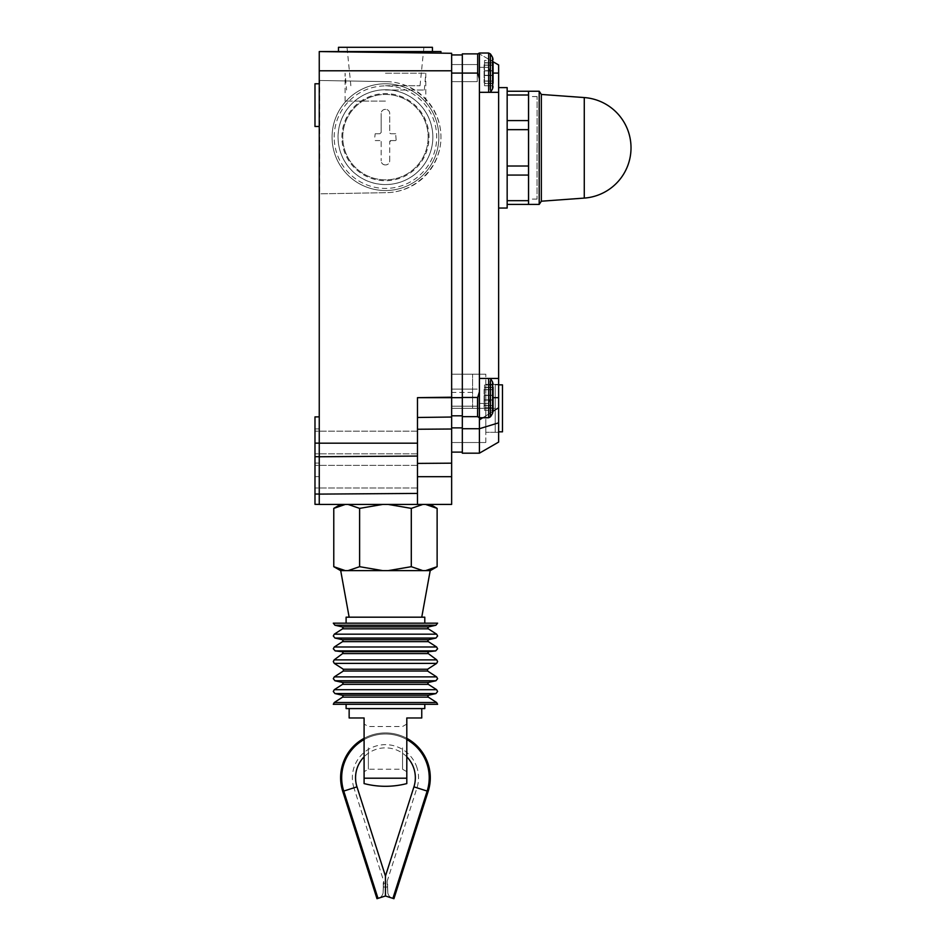 <?xml version="1.0" encoding="UTF-8"?>
<svg xmlns="http://www.w3.org/2000/svg" width="946" height="946" viewBox="0 0 946 946"><rect width="100%" height="100%" fill="white"/><g stroke="black" fill="none" stroke-linecap="round" stroke-linejoin="round"><path stroke-width="0.71" stroke-dasharray="4.73 3.55" d="M416.985 767.691A33.098 33.098 0 0 0 375.385 746.228A33.098 33.098 0 0 0 353.922 787.817L343.753 791.069L353.922 787.817L383.769 881.353L383.165 883.245L387.73 883.245L387.127 881.353L416.985 787.817A33.098 33.098 0 0 0 416.985 767.691M406.804 756.835A29.894 29.894 0 0 0 364.092 756.835M342.736 791.388A44.84 44.84 0 0 1 371.813 735.042A44.84 44.84 0 0 1 428.171 791.388L393.926 898.7L385.448 895.992L377.892 898.038C380.375 897.99 382.101 896.347 383.083 893.107L383.307 887.076C383.225 882.062 383.225 882.062 383.307 887.076C383.225 882.062 383.225 882.062 383.307 887.076L383.083 893.107C382.101 896.347 380.375 897.99 377.892 898.038L385.448 895.992L393.926 898.7L394.139 898.038L393.926 898.7L385.448 895.992L376.981 898.7L342.736 791.388A44.84 44.84 0 0 1 371.813 735.042A44.84 44.84 0 0 1 428.171 791.388L394.139 898.038L393.016 898.038L394.139 898.038L428.171 791.388A44.84 44.84 0 0 0 371.813 735.042A44.84 44.84 0 0 0 342.736 791.388L376.768 898.038L342.736 791.388M364.092 738.329A44.84 44.84 0 0 1 406.804 738.329M387.588 887.076L387.825 893.107C388.794 896.347 390.532 897.99 393.016 898.038C390.532 897.99 388.794 896.347 387.825 893.107L387.588 887.076C387.683 882.062 387.683 882.062 387.588 887.076C387.683 882.062 387.683 882.062 387.588 887.076L383.307 887.076L387.588 887.076M387.825 893.107L387.127 881.353L387.825 893.107M383.083 893.107L383.769 881.353L383.083 893.107M385.448 895.992L385.448 876.091M429.011 137.158A43.563 43.563 0 0 0 385.448 93.595A43.563 43.563 0 0 0 341.884 137.158A43.563 43.563 0 0 0 385.448 180.721A43.563 43.563 0 0 0 429.011 137.158M432.842 137.158A47.395 47.395 0 0 0 385.448 89.764A47.395 47.395 0 0 0 338.065 137.158A47.395 47.395 0 0 0 385.448 184.541A47.395 47.395 0 0 0 432.842 137.158A47.418 47.418 0 0 1 385.448 184.576A47.418 47.418 0 0 1 338.029 137.158A47.418 47.418 0 0 1 385.448 89.74A47.418 47.418 0 0 1 432.866 137.158M334.198 137.158A51.25 51.25 0 0 1 385.448 85.909A51.25 51.25 0 0 1 436.697 137.158A51.25 51.25 0 0 1 385.448 188.408A51.25 51.25 0 0 1 334.198 137.158M428.16 137.158A42.712 42.712 0 0 1 385.448 179.858A42.712 42.712 0 0 1 342.748 137.158A42.712 42.712 0 0 1 385.448 94.446A42.712 42.712 0 0 1 428.16 137.158A42.712 42.712 0 0 0 385.448 94.446A42.712 42.712 0 0 0 342.748 137.158A42.712 42.712 0 0 0 385.448 179.858A42.712 42.712 0 0 0 428.16 137.158M438.838 137.158A53.378 53.378 0 0 1 385.448 190.536A53.378 53.378 0 0 1 332.07 137.158A53.378 53.378 0 0 1 385.448 83.768A53.378 53.378 0 0 1 438.838 137.158A53.378 53.378 0 0 1 385.448 190.536A53.378 53.378 0 0 1 332.07 137.158A53.378 53.378 0 0 1 385.448 83.768A53.378 53.378 0 0 1 438.838 137.158M396.126 140.15L395.7 133.741L396.126 140.15M391.005 140.576L395.7 140.576L391.005 140.576L389.717 141.853A1.277 1.277 0 0 1 391.005 140.576M389.717 160.855L389.717 141.853L389.717 160.855A4.056 4.056 0 0 1 385.661 164.911C388.132 164.675 389.492 163.315 389.717 160.855M385.235 164.911L385.235 164.911A4.056 4.056 0 0 1 381.179 160.855C381.415 163.315 382.763 164.675 385.235 164.911M381.179 141.853L381.179 160.855L381.179 141.853L379.902 140.576A1.277 1.277 0 0 1 381.179 141.853M375.195 140.576L379.902 140.576L375.195 140.576M374.77 137.158L375.195 133.741L374.77 137.158M395.7 133.741L391.005 133.741L389.717 132.452L389.717 113.449C389.492 110.989 388.132 109.641 385.661 109.393A4.056 4.056 0 0 1 389.717 113.449L389.717 132.452A1.277 1.277 0 0 0 391.005 133.741L395.7 133.741M385.661 109.393L385.235 109.393C382.763 109.641 381.415 110.989 381.179 113.449A4.056 4.056 0 0 1 385.235 109.393L385.661 109.393M381.179 113.449L381.179 132.452L379.902 133.741L375.195 133.741L379.902 133.741A1.277 1.277 0 0 0 381.179 132.452L381.179 113.449M319.618 80.481L386.417 81.64L319.618 80.481L319.618 193.835L386.417 192.665L319.618 193.835M386.417 81.64A55.518 55.518 0 0 1 440.966 137.158A55.518 55.518 0 0 1 386.417 192.665C415.767 192.357 441.179 166.508 440.966 137.158C441.179 107.797 415.767 81.947 386.417 81.64M417.482 504.431L451.644 504.419L451.644 417.032L417.482 417.482L417.482 504.431L417.482 417.482L451.644 417.032L451.644 397.202L417.482 397.651L417.482 504.431L319.251 504.431L319.251 494.108L417.482 493.422M319.251 504.395L314.983 504.336L319.251 504.395L319.251 443.13L319.251 504.395L314.983 504.336L314.983 416.902L314.983 504.336L314.983 416.902L319.251 416.843L319.251 443.13L314.983 443.13M319.251 70.784L451.644 70.784L451.644 53.295L319.251 51.569L440.966 53.165L319.263 51.569L319.251 428.881L319.251 416.843L314.983 416.902L319.251 416.843M451.644 70.784L451.644 397.202L417.482 397.651L451.644 397.202M451.644 452.117L451.644 54.939L451.644 452.117L462.322 452.117L462.322 427.864L462.322 452.117M451.644 73.09L451.644 81.64L451.644 64.553L451.644 81.64L451.644 73.09L462.322 73.09L462.322 397.663L462.322 53.875L479.409 53.875L479.409 67.296L488.68 67.296L490.383 73.09L490.383 92.318L479.409 92.318L479.409 78.885L479.409 92.318L490.383 92.318L490.383 73.09L488.68 67.296L479.409 67.296L479.409 53.875L477.695 53.875L477.695 73.09L479.409 78.885L479.409 378.447L490.383 378.447L490.383 397.663L488.68 403.457L479.409 403.457L479.409 416.678L477.564 416.678L479.409 416.678L479.409 403.457L488.68 403.457L490.383 397.663L490.383 378.447L498.625 378.447L479.409 378.447L479.409 391.869L479.409 378.447L479.409 391.869L477.695 397.462L477.564 416.678L479.409 416.678L479.409 419.906L498.625 407.761L498.625 64.967L479.409 53.875L493.067 61.762M477.695 73.09L462.322 73.09L462.322 397.462L477.695 397.462M479.409 419.906L479.409 453.181L462.322 453.181L462.322 397.462M462.322 415.814L462.322 397.663L462.322 415.814L451.644 415.814L462.322 415.814M490.418 56.5L490.418 92.259L490.418 56.5M490.418 89.693L490.418 53.934A33.311 33.311 0 0 1 492.57 57.422L492.57 88.77L492.57 57.422L492.57 88.77L493.067 60.449L493.067 85.743L493.067 80.978L493.067 83.496L493.067 80.978L493.067 83.224L484.529 83.224L484.529 85.743L484.529 80.978L484.529 85.743L484.529 80.978L484.529 83.224L493.067 83.224M493.067 86.76L493.067 60.449L484.529 60.449L484.529 62.968L484.529 60.449L484.529 62.696L484.529 60.449L493.067 60.449L493.067 70.903L493.067 65.061L484.529 65.061L484.529 81.131L484.529 65.061L484.529 81.131L484.529 65.061L493.067 65.061M493.067 81.131L484.529 81.131L493.067 81.131L484.529 81.131L493.067 81.131L493.067 70.903L493.067 81.131L484.529 81.072L493.067 81.072M493.067 62.968L484.529 62.968L493.067 62.968L484.529 62.968L484.529 65.215L484.529 62.696L493.067 62.968L493.067 65.215L493.067 62.696L484.529 62.696L493.067 62.696M484.529 81.415L484.529 63.488L484.529 81.415M484.104 64.777L484.104 82.704L484.104 64.777M490.418 381.072L490.418 414.265M479.409 378.447L490.418 378.506A33.311 33.311 0 0 1 492.57 381.995L492.57 413.343L492.57 381.995L492.57 413.343L493.067 384.005L493.067 410.316L493.067 407.797L493.067 410.316L484.529 410.316L484.529 407.797L484.529 410.316L493.067 410.316M493.067 387.269L484.529 387.269L493.067 387.269L484.529 387.269L484.529 389.787L484.529 387.269L493.067 387.541L493.067 385.022L484.529 385.022L484.529 387.541L484.529 385.022L484.529 387.269L484.529 385.022L493.067 385.022L493.067 411.333M493.067 387.541L484.529 387.541L493.067 387.541L484.529 387.541L484.529 389.787L484.529 387.541L493.067 387.541L493.067 408.069L493.067 405.55L484.529 405.55L484.529 408.069L484.529 400.087L484.529 405.704L493.067 405.645M493.067 399.862L484.529 399.862L493.067 399.862L484.529 399.862L493.067 399.862L493.067 405.704L493.067 389.634L484.529 389.634L484.529 405.704L484.529 389.634L493.067 389.634M484.529 405.988L484.529 388.061L484.529 405.988M484.104 389.35L484.104 407.277L484.104 389.35M479.409 55.708L479.409 67.296L479.409 55.708M493.067 75.29L484.529 75.29L493.067 75.29L484.529 75.29L493.067 75.29L493.067 70.678L484.529 70.678L493.067 70.678M498.625 92.318L479.409 92.318M493.067 389.787L484.529 389.693L493.067 389.787M462.322 416.678L477.564 416.678L479.409 417.742L479.409 416.678L479.409 417.742L479.409 416.678L462.322 416.678M498.625 407.761L498.625 442.089L479.409 453.181M498.625 432.298L498.625 384.383L498.625 432.298L485.806 432.298L498.625 432.298M498.625 147.836L498.625 87.611L498.625 147.836M507.162 208.049L507.162 87.611M507.162 204.419L507.162 91.242L507.162 204.419L528.518 204.419L528.518 91.242L507.162 91.242M507.162 95.002L528.518 95.002M507.162 120.591L528.518 120.591M507.162 129.649L528.518 129.649M507.162 166.011L528.518 166.011M507.162 175.069L528.518 175.069M507.162 200.67L528.518 200.67M528.518 147.836L528.518 199.086L528.518 147.836M537.056 147.836L537.056 199.086L537.056 147.836M528.566 204.419L528.566 91.242M528.566 147.836L528.566 96.539L528.566 147.836M539.196 204.419L539.196 91.242M541.337 201.214L541.337 94.446M537.103 147.836L537.103 96.539L537.103 147.836M490.383 378.447L498.625 378.447M493.067 411.191L482.732 417.742M485.806 442.515L485.806 374.178L485.806 442.515L451.644 442.515L451.644 374.178L485.806 374.178L451.644 374.178L451.644 442.515L485.806 442.515M485.806 432.298L485.806 384.383L485.806 432.298M472.574 408.341L472.574 374.178L472.574 408.341L451.644 408.353L495.207 408.353L451.644 408.341M472.574 392.436L451.644 392.436M498.625 384.856L495.207 384.856L495.207 431.837L495.207 384.856L502.468 384.856L502.468 431.837L498.625 431.837M485.806 384.383L498.625 384.383L485.806 384.383M451.644 54.939L462.322 54.939M382.681 504.431L430.288 504.431L340.607 504.431L382.681 504.431L359.622 508.38L359.61 566.689L359.622 508.38L348.069 504.431M388.215 504.431L411.285 508.38L411.285 566.689L388.215 570.627L382.681 570.627L359.622 566.689L348.069 570.627L345.302 570.627L333.772 566.689L333.772 508.38L345.302 504.431M425.594 504.431L437.123 508.38L437.123 566.689L425.594 570.627L422.827 570.627L411.297 566.689L411.297 508.38L422.827 504.431M388.215 570.627L422.827 570.627M425.594 570.627L430.288 570.627M340.607 570.627L345.302 570.627M348.069 570.627L382.681 570.627M385.448 570.627L430.205 570.627L385.448 570.627M346.106 617.182L424.789 617.182M385.448 617.182L349.145 617.182L385.448 617.182M333.299 623.166L437.608 623.166M333.299 704.309L437.608 704.309M385.448 704.309L424.789 704.309L385.448 704.309M346.106 708.578L424.789 708.578M385.448 708.578L421.75 708.578L385.448 708.578M421.75 717.967L406.804 717.967L406.804 783.584M364.092 783.584L364.092 778.203L406.804 778.203M364.092 778.203L364.092 717.967L349.145 717.967M364.092 747.86L364.092 771.688L364.092 747.86M368.372 747.86L368.372 769.216L368.372 747.86M402.535 747.86L402.535 769.216L402.535 747.86M406.804 747.86L406.804 771.688L406.804 747.86M417.482 442.515L417.482 431.187L417.482 442.515M314.983 476.678L314.983 487.994L314.983 476.678M314.983 442.515L314.983 431.187L314.983 442.515M319.251 476.63L319.251 428.881L319.251 476.63L314.983 476.63L319.251 476.63M319.251 494.108L319.251 443.177L417.482 443.177M319.251 105.124L319.251 83.768L319.251 105.124M314.983 126.48L314.983 83.768M417.482 417.482L451.644 417.032M440.966 51.569L386.417 51.569L386.417 52.444M319.263 51.569L386.417 51.569M385.448 51.569L432.428 51.569L385.448 51.569M338.479 47.3L432.428 47.3M385.448 47.3L423.891 47.3L385.448 47.3M385.448 85.731L420.048 85.731L385.448 85.731M417.482 397.663L451.644 397.663L451.644 406.212L451.644 389.125L451.644 406.212L451.644 389.125L451.644 397.663L462.322 397.663M477.269 397.663L477.269 406.212L477.269 397.663M385.448 73.197L425.806 73.197L385.448 73.197M385.448 90.012L424.316 90.012L385.448 90.012M385.448 101.104L345.089 101.104L385.448 101.104M477.269 73.09L477.269 81.64L477.269 73.09M356.973 786.847L343.753 791.069A43.776 43.776 0 0 1 372.145 736.059A43.776 43.776 0 0 1 427.154 791.069L416.985 787.817L427.154 791.069L393.016 898.038L427.154 791.069L413.934 786.847M364.092 739.547A43.776 43.776 0 0 1 406.804 739.547M377.998 898.381L343.753 791.069A43.776 43.776 0 0 1 372.145 736.059A43.776 43.776 0 0 1 427.154 791.069L392.909 898.381M343.753 791.069A43.776 43.776 0 0 1 372.145 736.059A43.776 43.776 0 0 1 427.154 791.069M488.68 92.318L488.68 53.023L488.68 67.296L488.68 53.023L479.409 53.023L479.409 78.885M493.067 65.168L484.529 65.168L493.067 65.168M493.067 65.12L484.529 65.12L493.067 65.12M493.067 70.903L484.529 70.903L493.067 70.903M493.067 75.514L484.529 75.514L493.067 75.514M493.067 81.025L484.529 81.025L493.067 80.978M493.067 83.496L484.529 83.496L493.067 83.496M498.625 73.09L493.067 73.09M488.68 378.447L488.68 417.742L488.68 403.457L488.68 417.742L490.418 416.831A33.311 33.311 0 0 0 492.57 413.343M493.067 389.74L484.529 389.74L493.067 389.74M493.067 389.693L484.529 389.693L493.067 389.693M493.067 395.251L484.529 395.251L493.067 395.251M493.067 395.475L484.529 395.475L493.067 395.475M493.067 400.087L484.529 400.087L493.067 400.087M493.067 405.598L484.529 405.598L493.067 405.598M493.067 407.797L484.529 407.797L493.067 407.797M493.067 408.069L484.529 408.069L493.067 408.069M479.409 391.869L479.409 417.742L488.68 417.742M493.067 397.663L498.625 397.663M584.273 198.092L584.273 97.568M462.322 428.727L479.409 428.727L498.625 422.838M451.644 427.864L462.322 427.864M334.967 625.247L435.929 625.247M342.239 626.879L428.668 626.879M342.582 628.818L428.313 628.818M334.281 634.175L436.626 634.175M334.967 638.053L435.929 638.053M342.239 639.685L428.668 639.685M342.582 641.625L428.313 641.625M334.281 646.993L436.626 646.993M335.191 650.907L435.704 650.907M342.05 651.688L428.857 651.688M342.57 653.603L428.337 653.603M334.151 659.882L436.745 659.882M334.281 663.394L436.626 663.394M343.339 669.236L427.568 669.236M343.339 671.033L427.568 671.033M334.281 676.887L436.626 676.887M334.967 680.765L435.929 680.765M342.239 682.397L428.668 682.397M342.582 684.336L428.313 684.336M334.281 689.693L436.626 689.693M334.967 693.572L435.929 693.572M342.239 695.204L428.668 695.204M342.582 697.143L428.313 697.143M334.281 702.511L436.626 702.511M319.251 463.055L314.983 463.079L319.251 463.055M319.251 428.881L314.983 428.916L319.251 428.881M319.251 494.06L314.983 494.037M319.251 456.705L314.983 456.682M417.482 463.41L451.644 463.173M417.482 476.678L451.644 476.678M417.482 429.248L451.644 429.011M319.251 456.752L417.482 456.067M484.529 65.215L493.067 65.215L484.529 65.215M484.529 85.743L493.067 85.743L484.529 85.743M484.529 405.704L493.067 405.704L484.529 405.704M484.529 405.55L493.067 405.55L484.529 405.55M490.418 92.259A33.311 33.311 0 0 0 492.57 88.77M492.57 381.995L493.067 384.005M537.056 96.587L528.566 96.587M537.103 199.121L528.566 199.121M537.103 96.539L528.566 96.539M537.056 199.086L528.566 199.086M451.644 408.353L495.207 408.353L451.644 408.353M406.804 724.045L402.535 726.516L368.372 726.516L364.092 724.045M406.804 771.688L402.535 769.216L368.372 769.216L364.092 771.688M417.482 487.994L314.983 487.994L417.482 487.994M417.482 453.832L314.983 453.832L417.482 453.832M417.482 431.187L314.983 431.187L417.482 431.187M417.482 465.361L314.983 465.361L417.482 465.361M350.86 85.731L347.016 47.3M420.048 85.731L423.891 47.3M477.269 406.212L451.644 406.212L477.269 406.212M477.269 389.125L451.644 389.125L477.269 389.125M424.316 90.012L425.806 73.197L425.806 101.104M345.089 101.104L345.089 73.197L346.591 90.012M477.269 81.64L451.644 81.64L477.269 81.64M477.269 64.553L451.644 64.553L477.269 64.553"/><path stroke-width="1.42" d="M364.092 738.329A44.84 44.84 0 0 0 342.736 791.388L376.981 898.7L385.448 895.992L385.448 876.091L413.934 786.847A29.894 29.894 0 0 0 406.804 756.835M364.092 756.835A29.894 29.894 0 0 0 356.973 786.847L343.753 791.069A43.776 43.776 0 0 1 364.092 739.547M406.804 738.329A44.84 44.84 0 0 1 428.171 791.388L393.926 898.7L385.448 895.992M451.644 70.784L451.644 53.295L319.251 51.569L319.251 70.784L451.644 70.784L451.644 504.419L417.482 504.431L417.482 397.651L451.644 397.202M451.644 452.117L462.322 452.117M462.322 428.727L479.409 428.727L479.409 453.181L462.322 453.181L462.322 416.678L477.564 416.678L477.695 397.462L479.409 391.869L479.409 78.885L477.695 73.09L477.695 53.875L479.409 53.023L477.695 53.875L462.322 53.875L462.322 73.09L477.695 73.09M451.644 73.09L462.322 73.09L462.322 416.678L477.564 416.678L479.409 417.742L479.409 391.869M490.418 89.693L490.418 53.934L490.418 56.5L490.418 53.934L488.68 53.023L488.68 92.318M490.418 92.259L490.418 92.259A33.311 33.311 0 0 0 492.57 88.77L492.57 57.422A33.311 33.311 0 0 0 490.418 53.934L488.68 53.023L479.409 53.023L479.409 78.885M493.067 83.224L493.067 62.696M493.067 62.968L493.067 65.061M493.067 70.678L493.067 75.29M493.067 61.762L498.625 64.967L498.625 92.318L479.409 92.318M490.418 381.072L490.418 416.831A33.311 33.311 0 0 0 492.57 413.343L492.57 381.995A33.311 33.311 0 0 0 490.418 378.506L490.383 378.447M493.067 410.316L493.067 387.269M490.418 414.265L490.418 416.831L488.68 417.742L488.68 378.447M493.067 399.862L493.067 405.645M493.067 389.634L493.067 387.541M479.409 378.447L498.625 378.447L498.625 92.318M498.625 378.447L498.625 407.761L493.067 411.191M479.409 453.181L498.625 442.089L498.625 407.761M498.625 87.611L507.162 87.611L507.162 208.049L498.625 208.049M507.162 200.67L528.518 200.67L528.518 91.242L507.162 91.242M507.162 175.069L528.518 175.069M507.162 166.011L528.518 166.011M507.162 129.649L528.518 129.649M507.162 120.591L528.518 120.591M507.162 95.002L528.518 95.002M507.162 204.419L528.518 204.419L528.518 200.67M528.566 91.242L528.566 204.419L539.196 204.419L539.196 91.242L528.566 91.242M584.273 97.568L584.273 198.092A50.398 50.398 0 0 0 631.017 147.836A50.398 50.398 0 0 0 584.273 97.568L541.337 94.446L541.337 201.214L539.196 204.419M482.732 417.742L479.409 419.906L479.409 417.742L488.68 417.742M498.625 384.856L502.468 384.856L502.468 431.837L498.625 431.837M498.625 422.838L479.409 428.727L479.409 419.906M451.644 415.814L462.322 415.814L451.644 415.814M451.644 54.939L462.322 54.939M417.482 443.177L319.251 443.177L319.251 504.431L417.482 504.431M422.827 504.431L411.297 508.38L411.297 566.689L422.827 570.627L425.594 570.627L437.123 566.689L437.123 508.38L425.594 504.431M345.302 504.431L333.772 508.38L333.772 566.689L345.302 570.627L348.069 570.627L359.61 566.689L359.61 508.38L348.069 504.431M382.681 504.431L359.622 508.38L359.622 566.689L382.681 570.627L388.215 570.627L411.285 566.689L411.285 508.38L388.215 504.431M430.288 504.431L437.123 508.38L437.123 566.689L430.288 570.627L425.594 570.627M422.827 570.627L388.215 570.627M382.681 570.627L348.069 570.627M345.302 570.627L340.607 570.627L333.772 566.689L333.772 508.38L340.607 504.431M424.789 623.166L424.789 617.182L346.106 617.182L346.106 623.166M437.608 623.166L333.299 623.166L334.967 625.247L435.929 625.247L437.608 623.166M436.626 702.511L437.608 704.309L333.299 704.309L334.281 702.511L436.626 702.511L428.313 697.143L342.582 697.143L343.067 696.244L342.239 695.204L334.967 693.572L435.929 693.572L437.608 691.491L436.626 689.693L334.281 689.693L333.299 691.491L334.967 693.572M424.789 704.309L424.789 708.578L346.106 708.578L346.106 704.309M406.804 778.203L364.092 778.203L364.092 783.584A85.412 85.412 0 0 0 406.804 783.584L406.804 717.967L421.75 717.967L421.75 708.578M349.145 708.578L349.145 717.967L364.092 717.967L364.092 778.203M314.983 443.13L319.251 443.13L319.251 416.843L314.983 416.902L314.983 504.336L319.251 504.395M319.251 416.843L319.251 70.784M319.251 83.768L314.983 83.768L314.983 126.48L319.251 126.48M417.482 417.482L451.644 417.032M440.966 53.165L440.966 51.569L319.263 51.569M432.428 51.569L432.428 47.3L338.479 47.3L338.479 51.569M413.934 786.847L427.154 791.069L392.909 898.381M406.804 739.547A43.776 43.776 0 0 1 427.154 791.069M343.753 791.069L377.998 898.381M451.644 427.864L462.322 427.864M462.322 397.462L477.695 397.462M493.067 73.09L498.625 73.09M493.067 397.663L498.625 397.663M417.482 397.663L462.322 397.663M417.482 476.678L451.644 476.678M435.929 625.247L428.668 626.879L342.239 626.879L334.967 625.247M428.668 626.879L427.829 627.919L428.313 628.818L342.582 628.818L343.067 627.919L342.239 626.879M436.626 634.175L334.281 634.175L333.299 635.972L334.967 638.053L435.929 638.053L437.608 635.972L436.626 634.175L428.313 628.818M435.929 638.053L428.668 639.685L342.239 639.685L334.967 638.053M428.668 639.685L427.829 640.726L428.313 641.625L342.582 641.625L343.067 640.726L342.239 639.685M436.626 646.993L334.281 646.993L333.299 648.779L335.191 650.907L435.704 650.907L437.608 648.779L436.626 646.993L428.313 641.625M435.704 650.907L428.857 651.688L342.05 651.688L335.191 650.907M428.857 651.688L427.911 652.74L428.337 653.603L342.57 653.603L342.996 652.74L342.05 651.688M436.745 659.882L334.151 659.882L333.299 661.597L334.281 663.394L436.626 663.394L437.608 661.597L436.745 659.882L428.337 653.603M436.626 663.394L427.568 669.236L343.339 669.236L334.281 663.394M427.568 669.236L427.568 671.033L343.339 671.033L343.339 669.236M436.626 676.887L334.281 676.887L333.299 678.684L334.967 680.765L435.929 680.765L437.608 678.684L436.626 676.887L427.568 671.033M435.929 680.765L428.668 682.397L342.239 682.397L334.967 680.765M428.668 682.397L427.829 683.438L428.313 684.336L342.582 684.336L343.067 683.438L342.239 682.397M435.929 693.572L428.668 695.204L342.239 695.204M319.251 494.108L417.482 493.422M319.251 456.705L314.983 456.682M319.251 494.06L314.983 494.037M417.482 429.248L451.644 429.011M417.482 463.41L451.644 463.173M319.251 456.752L417.482 456.067M386.417 51.569L386.417 52.444M385.448 876.091L356.973 786.847M492.57 57.422L493.067 59.432L492.57 57.422M492.57 88.77L493.067 86.76M492.57 381.995L493.067 384.005M492.57 413.343L493.067 411.333M541.337 94.446L539.196 91.242M584.273 198.092L541.337 201.214M421.75 617.182L430.205 570.627M342.582 628.818L334.281 634.175M342.582 641.625L334.281 646.993M342.57 653.603L334.151 659.882M343.339 671.033L334.281 676.887M428.313 684.336L436.626 689.693M342.582 684.336L334.281 689.693M428.668 695.204L427.829 696.244L428.313 697.143M342.582 697.143L334.281 702.511M349.145 617.182L340.702 570.627"/></g></svg>

